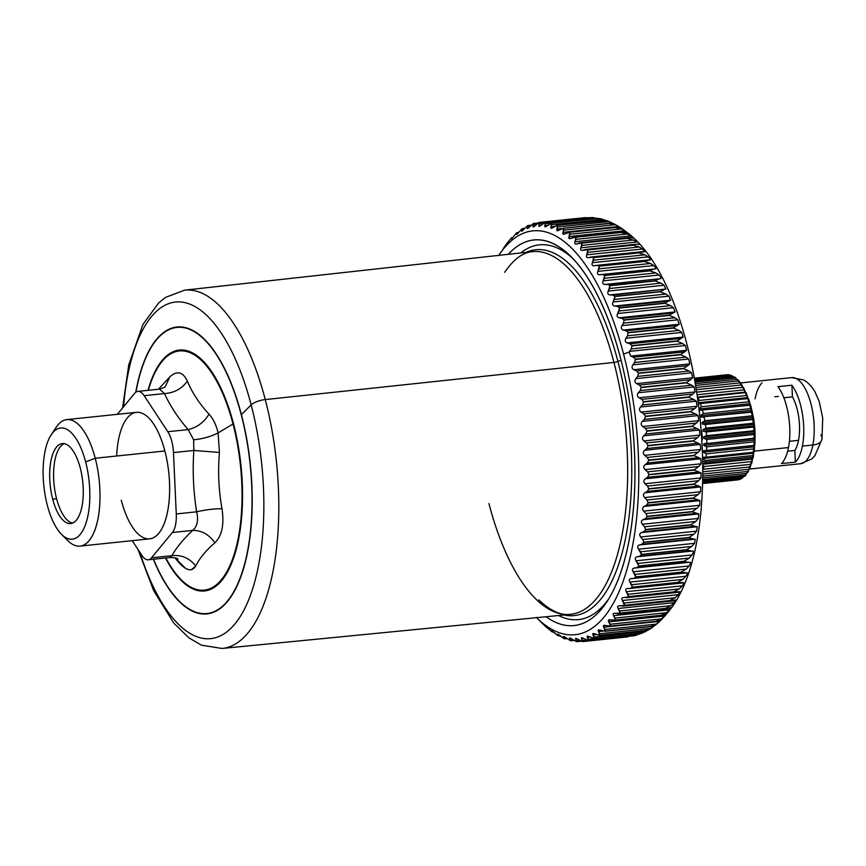 <?xml version="1.0" encoding="UTF-8"?>
<svg xmlns="http://www.w3.org/2000/svg" width="866" height="866" viewBox="0 0 866 866"><rect width="100%" height="100%" fill="white"/><g stroke="black" fill="none" stroke-linecap="round" stroke-linejoin="round"><path stroke-width="1.3" d="M798.528 440.35A33.005 13.423 84 0 1 794.869 450.461L787.649 451.208L794.869 450.461A33.005 13.423 -96 0 0 798.528 440.35L789.391 441.303L798.528 440.35A33.005 13.423 -96 0 0 792.433 396.877A33.005 13.423 84 0 1 798.528 440.35M783.838 397.775L792.433 396.877L791.903 385.218L777.982 386.669A43.289 17.612 84 0 1 788.482 447.56L754.264 451.132L788.482 447.56A43.289 17.612 84 0 1 781.468 463.57L795.399 462.119A43.289 17.612 -96 0 0 802.403 446.109A43.289 17.612 -96 0 0 791.903 385.218A43.289 17.612 84 0 1 802.403 446.109L812.849 445.027L802.403 446.109A43.289 17.612 84 0 1 795.399 462.119L794.869 450.461L795.399 462.119L781.468 463.57A43.289 17.612 -96 0 0 788.482 447.56A43.289 17.612 -96 0 0 777.982 386.669L791.903 385.218L792.433 396.877L783.838 397.775M165.828 557.964A120.266 48.918 -96 0 0 228.44 568.702A120.266 48.918 -96 0 0 233.019 423.961A2.295 0.736 165.4 0 0 233.474 423.615A121.132 49.265 84 0 1 228.732 569.633A121.132 49.265 84 0 1 165.493 557.996A121.132 49.265 -96 0 0 228.732 569.633A121.132 49.265 -96 0 0 233.474 423.615A2.295 0.736 -14.6 0 1 233.019 423.961A120.266 48.918 -96 0 0 148.346 390.295A120.266 48.918 84 0 1 233.019 423.961A120.266 48.918 84 0 1 228.44 568.702A120.266 48.918 84 0 1 165.828 557.964M148.01 390.328A121.132 49.265 84 0 1 233.474 423.615A121.132 49.265 -96 0 0 148.01 390.328M135.94 392.136A143.853 58.509 84 0 1 184.826 327.868A143.853 58.509 84 0 1 241.257 414.825A143.853 58.509 84 0 1 232.564 593.773A143.853 58.509 84 0 1 153.531 559.241A143.853 58.509 -96 0 0 232.564 593.773A143.853 58.509 -96 0 0 241.257 414.825A143.853 58.509 -96 0 0 184.826 327.868A143.853 58.509 -96 0 0 135.94 392.136M191.278 569.774L195.727 566.018C191.992 572.188 186.147 570.781 178.223 561.796L174.997 557.866L185.605 568.432M195.727 566.018C199.7 558.05 206.086 550.321 214.887 542.809C221.988 535.827 224.359 524.471 221.999 508.743C218.643 490.167 217.788 471.407 219.444 452.463L218.102 432.903L233.019 423.961L218.102 432.903C216.143 424.816 213.123 418.57 209.042 414.165C199.429 403.805 192.198 392.774 187.337 381.105C182.888 371.752 177.054 370.345 169.823 376.883L158.435 389.245L169.823 376.883L165.049 387.134L169.823 376.883C177.054 370.345 182.888 371.752 187.337 381.105C181.86 388.758 174.25 392.904 164.497 393.565L159.452 389.137L164.497 393.565C174.25 392.904 181.86 388.758 187.337 381.105C192.198 392.774 199.429 403.805 209.042 414.165C203.943 422.392 196.983 427.533 188.16 429.601C177.985 417.823 170.104 405.818 164.497 393.565L144.146 395.686A22.981 9.353 -96 0 0 137.889 391.389A22.981 9.353 -96 0 0 134.609 393.38L117.321 414.338L134.609 393.38A22.981 9.353 84 0 1 144.146 395.686L164.497 393.565C170.104 405.818 177.985 417.823 188.16 429.601C196.983 427.533 203.943 422.392 209.042 414.165C213.123 418.57 216.143 424.816 218.102 432.903L219.444 452.463L193.832 450.472L193.638 439.809C202.947 438.813 211.098 436.507 218.102 432.903C211.098 436.507 202.947 438.813 193.638 439.809L188.16 429.601L193.638 439.809L193.832 450.472L219.444 452.463C217.788 471.407 218.643 490.167 221.999 508.743C214.432 508.678 205.967 509.695 196.614 511.806C193.399 491.607 192.469 471.158 193.832 450.472L173.481 452.593A22.981 9.353 -96 0 0 167.809 431.723L188.16 429.601L167.809 431.723L144.146 395.686L167.809 431.723A22.981 9.353 84 0 1 173.481 452.593L193.832 450.472C192.469 471.158 193.399 491.607 196.614 511.806C205.967 509.695 214.432 508.678 221.999 508.743C224.359 524.471 221.988 535.827 214.887 542.809C209.042 534.506 201.659 530.36 192.739 530.382C197.329 526.366 198.617 520.174 196.614 511.806L176.263 513.939L173.481 452.593L176.263 513.939L196.614 511.806C198.617 520.174 197.329 526.366 192.739 530.382C201.659 530.36 209.031 534.506 214.887 542.809C206.086 550.321 199.7 558.05 195.727 566.018C189.557 558.115 181.6 554.673 171.869 555.68C176.534 547.485 183.495 539.053 192.739 530.382L172.388 532.503A22.981 9.353 -96 0 0 176.263 513.939A22.981 9.353 84 0 1 172.388 532.503L192.739 530.382C183.495 539.053 176.534 547.485 171.869 555.68C181.6 554.673 189.557 558.115 195.727 566.018M135.735 392.287A144.254 58.672 84 0 1 184.729 327.456A144.254 58.672 84 0 1 241.408 414.662A7.664 2.446 165.4 0 0 241.257 414.825A7.664 2.446 -14.6 0 1 241.408 414.662A144.254 58.672 84 0 1 232.64 594.184A144.254 58.672 84 0 1 153.347 559.263A144.254 58.672 -96 0 0 232.64 594.184A144.254 58.672 -96 0 0 241.408 414.662A144.254 58.672 -96 0 0 184.729 327.456A144.254 58.672 -96 0 0 135.735 392.287M148.227 559.793A22.981 9.353 -96 0 0 151.518 557.801A22.981 9.353 84 0 1 141.97 555.507L132.227 540.665L141.97 555.507A22.981 9.353 -96 0 0 148.227 559.793L169.801 557.552L171.869 555.68L151.518 557.801L172.388 532.503L151.518 557.801L171.869 555.68L169.801 557.552C174.174 557.563 176.891 558.061 177.952 559.046M178.223 561.796L176.989 558.538L178.223 561.796M123.589 406.728A169.238 68.836 84 0 1 178.093 301.898A169.238 68.836 84 0 1 251.162 404.877L241.408 414.662L251.162 404.877A169.238 68.836 84 0 1 236.591 621.82A169.238 68.836 84 0 1 139.827 552.237A169.238 68.836 -96 0 0 236.591 621.82A169.238 68.836 -96 0 0 251.162 404.877A169.238 68.836 -96 0 0 178.093 301.898A169.238 68.836 -96 0 0 123.589 406.728M504.661 272.303C516.114 255.6 525.943 252.233 532.352 251.649A182.347 74.173 84 0 1 613.962 362.432A182.347 74.173 -96 0 0 532.352 251.649L184.642 290.153A180.128 73.264 84 0 1 265.267 399.583A11.496 3.67 165.4 0 0 251.162 404.877A11.496 3.67 -14.6 0 1 265.267 399.583A180.128 73.264 84 0 1 222.01 648.461A180.128 73.264 -96 0 0 265.267 399.583A180.128 73.264 -96 0 0 184.642 290.153L165.514 297.395L158.64 302.948L142.966 324.404L128.731 364.965L122.582 407.951M121.262 500.202A63.597 25.872 -96 0 0 158.229 533.921A63.597 25.872 -96 0 0 164.865 450.98A63.597 25.872 -96 0 0 136.46 412.335A63.597 25.872 -96 0 0 116.65 456.014M613.962 362.432L265.267 399.583L613.962 362.432A182.347 74.173 84 0 1 570.174 614.384A182.347 74.173 -96 0 0 613.962 362.432A5.358 1.71 165.4 0 0 617.923 361.468A5.358 1.71 -14.6 0 1 613.962 362.432M66.844 419.599L136.46 412.335A63.597 25.872 84 0 1 164.865 450.98A63.597 25.872 84 0 1 149.656 538.847L80.04 546.11A63.597 25.872 -96 0 0 95.238 458.244L164.865 450.98L95.238 458.244A63.597 25.872 -96 0 0 66.844 419.599A63.597 25.872 -96 0 0 53.703 431.669M64.69 537.017A63.597 25.872 -96 0 0 80.04 546.11M526.127 252.342A183.917 74.812 84 0 1 617.923 361.468A183.917 74.812 84 0 1 563.961 614.99A183.917 74.812 -96 0 0 617.923 361.468A183.917 74.812 -96 0 0 526.127 252.342M488.944 503.568A182.347 74.173 -96 0 0 570.174 614.384L222.01 648.461L201.497 645.192L188.929 637.885L173.839 623.152L153.65 590.59L137.986 549.445M51.202 434.819L56.073 427.414A63.597 25.872 84 0 1 95.238 458.244A63.597 25.872 84 0 1 95.563 528.065A63.597 25.872 84 0 1 67.894 540.687L61.594 534.441A55.933 22.754 -96 0 0 85.929 523.345A55.933 22.754 -96 0 0 85.647 461.935L95.238 458.244L85.647 461.935A55.933 22.754 -96 0 0 51.202 434.819A55.933 22.754 -96 0 0 47.305 505.224A55.933 22.754 -96 0 0 61.594 534.441M520.758 252.937A188.398 76.63 84 0 1 573.13 258.761A188.398 76.63 -96 0 0 520.758 252.937M621.084 360.245L617.923 361.468L621.084 360.245M608.625 599.012A188.398 76.63 84 0 1 558.581 615.52A188.398 76.63 -96 0 0 608.625 599.012M47.305 505.224A55.933 22.754 84 0 1 53.14 432.275A55.933 22.754 84 0 1 85.647 461.935A55.933 22.754 84 0 1 79.824 534.885A55.933 22.754 84 0 1 47.305 505.224M52.685 499.152A40.226 16.357 -96 0 0 76.067 520.477A40.226 16.357 -96 0 0 80.267 468.008A40.226 16.357 -96 0 0 56.885 446.683A40.226 16.357 -96 0 0 52.685 499.152L56.593 498.74A40.226 16.357 -96 0 0 72.571 523.096A40.226 16.357 84 0 1 56.593 498.74L52.685 499.152A40.226 16.357 84 0 1 62.309 443.576A40.226 16.357 84 0 1 80.267 468.008A40.226 16.357 84 0 1 70.655 523.594A40.226 16.357 84 0 1 52.685 499.152M508.288 254.323A193.854 78.849 84 0 1 570.878 256.444A193.854 78.849 84 0 1 620.424 357.712A193.854 78.849 84 0 1 606.893 601.74A193.854 78.849 84 0 1 546.089 616.744A193.854 78.849 -96 0 0 623.812 562.694A193.854 78.849 -96 0 0 620.424 357.712A193.854 78.849 -96 0 0 508.288 254.323M64.29 443.652A40.226 16.357 -96 0 0 56.593 498.74A40.226 16.357 84 0 1 64.29 443.652M623.585 354.151A203.045 82.584 84 0 1 624.678 576.821A203.045 82.584 84 0 1 536.552 617.675A203.045 82.584 -96 0 0 624.678 576.821A203.045 82.584 -96 0 0 623.585 354.151A203.045 82.584 -96 0 0 498.773 255.373A203.045 82.584 84 0 1 623.585 354.151L629.192 351.997L623.585 354.151M501.349 251.443L498.545 255.719M592.647 217.593L545.255 222.335L539.193 226.427L538.923 225.312L541.326 225.063L538.923 225.312L539.583 223.525L543.696 223.092L539.583 223.525L539.377 222.4L584.626 217.68L539.377 222.4A210.709 85.702 -96 0 0 539.247 222.421L584.507 217.702A210.709 85.702 84 0 1 584.626 217.68L539.247 222.421L535.047 225.799C533.337 227.282 532.677 227.368 533.066 226.069L534.961 225.874L533.066 226.069L533.694 224.402L536.909 224.067L533.694 224.402L533.478 223.482A210.709 85.702 -96 0 0 533.348 223.515L529.267 227.206C527.611 228.797 526.972 229.014 527.34 227.834L528.769 227.682L527.34 227.834L527.935 226.307L530.414 226.048L527.935 226.307L527.708 225.582A210.709 85.702 -96 0 0 527.589 225.636L523.627 229.609C522.036 231.309 521.408 231.644 521.754 230.594L522.793 230.486L521.754 230.594L522.328 229.209L524.179 229.014L522.111 228.678A210.709 85.702 -96 0 0 521.992 228.754L517.034 234.264L516.352 234.34L516.905 233.095L518.214 232.954L516.688 232.77A210.709 85.702 -96 0 0 516.58 232.867L511.557 239.005L511.687 237.955L512.51 237.869L511.492 237.836A210.709 85.702 -96 0 0 511.384 237.955L506.534 243.844A210.709 85.702 -96 0 0 506.437 243.985L503.049 248.932L506.437 243.985A210.709 85.702 84 0 1 506.534 243.844L511.384 237.955A210.709 85.702 84 0 1 511.492 237.836L511.156 239.048L512.899 237.381L516.58 232.867A210.709 85.702 84 0 1 516.688 232.77L516.352 234.34L518.171 233.008L521.992 228.754A210.709 85.702 84 0 1 522.111 228.678L521.754 230.594C521.408 231.644 522.036 231.309 523.627 229.609L527.589 225.636A210.709 85.702 84 0 1 527.708 225.582L527.34 227.834C526.972 229.014 527.611 228.797 529.267 227.206L533.348 223.515A210.709 85.702 84 0 1 533.478 223.482L533.066 226.069C532.677 227.368 533.337 227.282 535.047 225.799L539.247 222.421A210.709 85.702 84 0 1 539.377 222.4L538.923 225.312C538.511 226.73 539.182 226.762 540.936 225.398L545.255 222.335A210.709 85.702 84 0 1 545.374 222.346L544.876 225.561C544.433 227.098 545.115 227.238 546.911 225.994L551.328 223.276A210.709 85.702 84 0 1 551.458 223.309L550.895 226.816C550.419 228.451 551.101 228.721 552.941 227.606L557.455 225.236A210.709 85.702 84 0 1 557.585 225.29L556.946 229.079C556.437 230.811 557.119 231.19 558.992 230.215L563.593 228.202A210.709 85.702 84 0 1 563.723 228.278L563.008 232.326C562.456 234.145 563.138 234.643 565.043 233.809L569.731 232.164A210.709 85.702 84 0 1 569.86 232.25L569.038 236.537C568.453 238.453 569.124 239.059 571.062 238.367L575.814 237.089A210.709 85.702 84 0 1 575.944 237.208L575.024 241.722C574.385 243.703 575.056 244.418 577.027 243.866L581.822 242.978A210.709 85.702 84 0 1 581.952 243.108L580.934 247.817C580.242 249.873 580.902 250.696 582.894 250.285L587.743 249.776A210.709 85.702 84 0 1 587.862 249.928L586.726 254.821C585.99 256.931 586.628 257.851 588.642 257.592L591.435 256.975L593.524 257.473A210.709 85.702 84 0 1 593.643 257.635L592.387 262.69C591.597 264.834 592.214 265.862 594.238 265.754L597.064 265.321L599.142 266.014A210.709 85.702 84 0 1 599.261 266.198L597.876 271.383C597.031 273.569 597.627 274.684 599.662 274.728L602.509 274.49L604.576 275.356A210.709 85.702 84 0 1 604.695 275.561L603.18 280.855C602.271 283.074 602.844 284.275 604.879 284.459L607.748 284.427L609.805 285.477A210.709 85.702 84 0 1 609.913 285.693L608.257 291.073C607.293 293.303 607.835 294.581 609.88 294.916L612.76 295.079L614.795 296.302A210.709 85.702 84 0 1 614.892 296.529L613.096 301.974C612.078 304.204 612.587 305.568 614.622 306.044L617.501 306.391L619.515 307.787A210.709 85.702 84 0 1 619.612 308.036L617.664 313.514C616.581 315.744 617.057 317.162 619.093 317.79L621.972 318.331L623.953 319.879A210.709 85.702 84 0 1 624.04 320.139L623.488 323.126L621.95 325.627C620.803 327.835 621.247 329.329 623.271 330.087L626.14 330.812L628.088 332.522A210.709 85.702 84 0 1 628.164 332.793L627.536 335.802L625.923 338.26C624.722 340.446 625.122 341.994 627.125 342.882L629.983 343.791L631.888 345.642A210.709 85.702 84 0 1 631.963 345.924L631.249 348.944L629.192 351.997L630.654 356.121L633.49 357.203L635.341 359.184A210.709 85.702 84 0 1 635.417 359.477L634.616 362.497L632.873 364.846C631.541 366.946 631.855 368.58 633.815 369.728L636.64 370.984L638.437 373.094A210.709 85.702 84 0 1 638.502 373.387L637.625 376.385L635.806 378.659C634.41 380.715 634.691 382.371 636.618 383.627L639.411 385.056L641.165 387.275A210.709 85.702 84 0 1 641.208 387.578L640.245 390.555L638.361 392.731C636.911 394.723 637.138 396.401 639.043 397.775L641.793 399.356L643.492 401.683A210.709 85.702 84 0 1 643.535 401.986L642.475 404.92L640.526 406.998C639.021 408.914 639.205 410.614 641.067 412.097L643.784 413.818L645.408 416.232A210.709 85.702 84 0 1 645.451 416.535L644.315 419.415L642.301 421.396C640.732 423.225 640.862 424.935 642.691 426.505L645.365 428.367L646.924 430.867A210.709 85.702 84 0 1 646.956 431.171L645.733 433.974L643.654 435.847C642.042 437.59 642.117 439.289 643.903 440.946L646.534 442.937L648.017 445.503A210.709 85.702 84 0 1 648.039 445.806L646.729 448.523L644.607 450.266C642.929 451.911 642.962 453.611 644.705 455.343L647.27 457.454L648.688 460.062A210.709 85.702 84 0 1 648.699 460.376L647.313 462.996L645.127 464.609C643.406 466.146 643.384 467.824 645.083 469.632L647.584 471.851L648.937 474.503A210.709 85.702 84 0 1 648.937 474.795L647.465 477.318L645.235 478.79C643.46 480.219 643.395 481.864 645.029 483.737L647.476 486.053L648.753 488.727A210.709 85.702 84 0 1 648.742 489.019L647.194 491.423L644.91 492.754C643.092 494.064 642.973 495.666 644.564 497.582L646.945 499.985L648.136 502.67A210.709 85.702 84 0 1 648.114 502.962L646.491 505.224L644.163 506.415C642.301 507.595 642.139 509.165 643.676 511.124L645.982 513.592L647.097 516.277A210.709 85.702 84 0 1 647.075 516.558L645.376 518.68L643.005 519.708C641.1 520.769 640.894 522.285 642.366 524.276L644.607 526.799L645.635 529.472A210.709 85.702 84 0 1 645.603 529.743L643.839 531.713L641.435 532.59C639.498 533.51 639.238 534.971 640.656 536.974L642.821 539.55L643.763 542.192A210.709 85.702 84 0 1 643.719 542.452L641.901 544.259L639.454 544.974C637.484 545.753 637.181 547.15 638.534 549.174L641.49 554.381A210.709 85.702 84 0 1 641.435 554.63L639.552 556.264L637.084 556.806C635.081 557.455 634.735 558.776 636.034 560.789L638.827 565.963A210.709 85.702 84 0 1 638.762 566.202L636.824 567.663L634.334 568.042C632.31 568.54 631.909 569.785 633.143 571.787L635.785 576.897A210.709 85.702 84 0 1 635.709 577.124L633.717 578.401L631.206 578.607C629.16 578.964 628.727 580.123 629.896 582.104L632.364 587.126A210.709 85.702 84 0 1 632.288 587.332L630.242 588.425L627.731 588.469C625.663 588.663 625.187 589.746 626.291 591.695L628.608 596.598A210.709 85.702 84 0 1 628.532 596.782L623.91 597.562C621.831 597.616 621.312 598.601 622.362 600.506L624.516 605.269A210.709 85.702 84 0 1 624.429 605.442L619.775 605.854C617.685 605.756 617.133 606.644 618.118 608.495L620.121 613.096A210.709 85.702 84 0 1 620.024 613.247L615.336 613.29C613.247 613.052 612.663 613.842 613.583 615.629L615.434 620.034A210.709 85.702 84 0 1 615.336 620.175L610.627 619.85C608.538 619.471 607.921 620.143 608.787 621.875L610.487 626.064A210.709 85.702 84 0 1 610.378 626.183L605.659 625.501C603.57 624.981 602.931 625.544 603.732 627.19L605.291 631.152A210.709 85.702 84 0 1 605.182 631.249L600.463 630.21C598.384 629.55 597.713 630.004 598.471 631.552L599.878 635.265A210.709 85.702 84 0 1 599.759 635.341L595.061 633.955C592.993 633.154 592.312 633.49 593.004 634.951L594.282 638.383A210.709 85.702 84 0 1 594.163 638.437L589.475 636.716C587.429 635.785 586.726 636.001 587.365 637.354L588.523 640.504A210.709 85.702 84 0 1 588.393 640.537L583.749 638.48C581.714 637.43 580.999 637.528 581.595 638.772L582.623 641.598A210.709 85.702 84 0 1 582.493 641.619L577.893 639.238C575.89 638.069 575.154 638.047 575.695 639.173L576.615 641.684A210.709 85.702 84 0 1 576.496 641.674L571.939 638.989C569.969 637.701 569.233 637.56 569.731 638.567L570.542 640.743A210.709 85.702 84 0 1 570.413 640.71L565.92 637.733C563.982 636.348 563.236 636.088 563.701 636.954L564.415 638.783A210.709 85.702 84 0 1 564.286 638.729L557.639 634.356L558.278 635.817A210.709 85.702 84 0 1 558.148 635.741L551.588 630.762L552.14 631.855A210.709 85.702 84 0 1 552.01 631.769L546.056 626.93A210.709 85.702 84 0 1 545.926 626.811L539.605 620.695L545.926 626.811A210.709 85.702 -96 0 0 546.056 626.93L545.439 626.01M521.765 231.222L521.754 230.594M527.935 226.307L527.708 225.582M527.426 228.613L527.34 227.834M533.64 223.471L538.143 222.995L533.564 223.46M533.694 224.402L533.478 223.482M533.24 227.011L533.066 226.069M584.626 217.68L589.053 217.756L584.626 217.68A210.709 85.702 -96 0 0 584.507 217.702L584.626 217.68M545.255 222.335L590.504 217.615A210.709 85.702 84 0 1 590.634 217.626L545.374 222.346A210.709 85.702 -96 0 0 545.255 222.335L590.883 217.572M551.328 223.276L596.587 218.557A210.709 85.702 84 0 1 596.706 218.589L551.458 223.309A210.709 85.702 -96 0 0 551.328 223.276L597.334 218.438L600.506 218.795L596.587 218.557L551.328 223.276L545.255 226.86L544.876 225.561L547.897 225.247L544.876 225.561L545.374 222.346L590.634 217.626L597.02 218.286L545.569 223.655L597.486 218.427L590.634 217.626A210.709 85.702 -96 0 0 590.504 217.615L593.654 217.658M627.146 232.564L624.83 230.724L627.071 232.521L623.271 231.807L573.757 237.176L569.99 238.68L569.038 236.537L624.83 230.724L621.377 228.884L624.83 230.724L569.038 236.537L569.925 234.242L621.377 228.884L615.109 227.531L621.377 228.884L569.925 234.242L569.86 232.25L615.109 227.531A210.709 85.702 -96 0 0 614.979 227.444A210.709 85.702 84 0 1 615.109 227.531L569.86 232.25A210.709 85.702 -96 0 0 569.731 232.164L618.811 227.109L621.052 227.964L616.819 227.011L569.731 232.164L563.788 234.231L563.008 232.326L618.789 226.502L615.282 224.738L618.789 226.502L563.008 232.326L563.842 230.107L615.282 224.738L608.982 223.558L615.282 224.738L563.842 230.107L563.723 228.278L608.982 223.558A210.709 85.702 -96 0 0 608.852 223.482A210.709 85.702 84 0 1 608.982 223.558L563.723 228.278A210.709 85.702 -96 0 0 563.593 228.202L608.852 223.482L612.717 223.341L614.99 224.37L610.335 223.179L563.593 228.202L557.585 230.767L556.946 229.079L561.753 228.57L556.946 229.079L557.726 226.946L609.177 221.588L602.833 220.57L609.177 221.588L557.726 226.946L557.585 225.29L602.833 220.57A210.709 85.702 -96 0 0 602.704 220.516A210.709 85.702 84 0 1 602.833 220.57L557.585 225.29A210.709 85.702 -96 0 0 557.455 225.236L606.601 220.57L557.455 225.236L551.393 228.31L550.895 226.816L554.695 226.416L550.895 226.816L551.458 223.309L596.706 218.589L603.082 219.434L551.631 224.792L603.082 219.434L605.334 220.31L600.993 218.871A15.328 13.856 103.6 0 0 596.706 218.589A210.709 85.702 -96 0 0 596.587 218.557M557.455 225.236L603.829 220.31M609.177 221.588L612.987 223.406L609.177 221.588M563.593 228.202L610.335 223.179M614.265 223.915L620.359 227.585M569.731 232.164L616.819 227.011M575.814 237.089L621.063 232.369A210.709 85.702 84 0 1 621.193 232.489L575.944 237.208A210.709 85.702 -96 0 0 575.814 237.089L623.271 231.807M575.977 239.352L575.944 237.208L621.193 232.489L627.417 233.982L575.977 239.352L627.417 233.982L630.816 235.898L575.024 241.722L575.977 239.352M577.027 243.866C575.056 244.418 574.385 243.703 575.024 241.722L630.816 235.898L633.024 238.031L629.636 237.533L579.755 242.859L576.139 244.082M633.089 238.053L627.417 233.982L621.193 232.489A210.709 85.702 -96 0 0 621.063 232.369L624.884 231.839L627.071 232.521M629.636 237.533L579.755 242.859M581.952 243.108A210.709 85.702 -96 0 0 581.822 242.978L627.081 238.258A210.709 85.702 84 0 1 627.201 238.388L581.952 243.108L627.201 238.388L633.382 240.023L581.93 245.392L581.952 243.108M581.93 245.392L633.382 240.023L636.716 242.004L580.934 247.817L581.93 245.392M639.108 244.493L636.791 244.136L585.665 249.473L582.223 250.426M582.894 250.285C580.902 250.696 580.242 249.873 580.934 247.817L636.716 242.004L633.382 240.023L627.201 238.388A210.709 85.702 -96 0 0 627.081 238.258L630.881 237.533L633.024 238.031M644.791 251.768L588.642 257.592C586.628 257.851 585.99 256.931 586.726 254.821L642.507 249.007L639.238 246.972L642.507 249.007L586.726 254.821L587.798 252.342L639.238 246.972L633.111 245.208L639.238 246.972L587.798 252.342L587.862 249.928L633.111 245.208A210.709 85.702 -96 0 0 632.992 245.056A210.709 85.702 84 0 1 633.111 245.208L587.862 249.928A210.709 85.702 -96 0 0 587.743 249.776L636.791 244.136L585.665 249.473M650.312 259.908L650.236 259.908C650.799 259.724 650.106 258.707 648.169 256.866C650.106 258.707 650.799 259.724 650.236 259.908L644.401 261.294L599.142 266.014L597.064 265.321L594.238 265.754C592.214 265.862 591.597 264.834 592.387 262.69L648.169 256.866L644.964 254.81L648.169 256.866L592.387 262.69L593.513 260.168L644.964 254.81L638.892 252.915L644.964 254.81L593.513 260.168L593.643 257.635L638.892 252.915A210.709 85.702 -96 0 0 638.772 252.753A210.709 85.702 84 0 1 638.892 252.915L593.643 257.635A210.709 85.702 -96 0 0 593.524 257.473L638.772 252.753L642.561 251.638L591.435 256.975M597.432 265.288L647.746 260.038M633.717 578.401L685.158 573.032L680.968 572.394L686.987 572.794C687.691 572.859 687.323 574.017 685.894 576.269L629.896 582.104C628.727 580.123 629.16 578.964 631.206 578.607L633.717 578.401L635.709 577.124L680.968 572.394A210.709 85.702 -96 0 0 681.033 572.177A210.709 85.702 84 0 1 680.968 572.394L635.709 577.124A210.709 85.702 -96 0 0 635.785 576.897L681.033 572.177L686.208 569.081L681.033 572.177L635.785 576.897L635.07 574.418L686.208 569.081L689.141 565.953L686.208 569.081L635.07 574.418L633.143 571.787L689.141 565.953C690.516 563.679 690.83 562.435 690.115 562.218C690.83 562.435 690.516 563.679 689.141 565.953L633.143 571.787C631.909 569.785 632.31 568.54 634.334 568.042L690.115 562.218L634.334 568.042L688.264 562.294L684.021 561.482L688.264 562.294L636.824 567.663L638.762 566.202L684.021 561.482A210.709 85.702 -96 0 0 684.075 561.244A210.709 85.702 84 0 1 684.021 561.482L638.762 566.202A210.709 85.702 -96 0 0 638.827 565.963L684.075 561.244L689.174 558.083L684.075 561.244L638.827 565.963L638.036 563.409L689.174 558.083L692.031 554.954L689.174 558.083L638.036 563.409L636.034 560.789L692.031 554.954C693.33 552.67 693.612 551.35 692.865 550.993C693.612 551.35 693.33 552.67 692.031 554.954L636.034 560.789C634.735 558.776 635.081 557.455 637.084 556.806L692.865 550.993L637.084 556.806L691.003 550.895L686.695 549.91L691.003 550.895L639.552 556.264L641.435 554.63L686.695 549.91A210.709 85.702 -96 0 0 686.749 549.661A210.709 85.702 84 0 1 686.695 549.91L641.435 554.63A210.709 85.702 -96 0 0 641.49 554.381L686.749 549.661L691.75 546.435L686.749 549.661L641.49 554.381L640.623 551.772L691.75 546.435L694.543 543.328L691.75 546.435L640.623 551.772L638.534 549.174L694.543 543.328L695.236 539.15L694.543 543.328L638.534 549.174C637.181 547.15 637.484 545.753 639.454 544.974L695.236 539.15L639.454 544.974L693.341 538.901L688.979 537.732L693.341 538.901L641.901 544.259L643.719 542.452L688.979 537.732A210.709 85.702 -96 0 0 689.022 537.472A210.709 85.702 84 0 1 688.979 537.732L643.719 542.452A210.709 85.702 -96 0 0 643.763 542.192L689.022 537.472L693.947 534.214L689.022 537.472L643.763 542.192L642.821 539.55L693.947 534.214L696.654 531.139L693.947 534.214L642.821 539.55L640.656 536.974L696.654 531.139L697.217 526.766L696.654 531.139L640.656 536.974C639.238 534.971 639.498 533.51 641.435 532.59L697.217 526.766L695.29 526.355L697.217 526.766L641.435 532.59L643.839 531.713L695.29 526.355L690.852 525.023L695.29 526.355L643.839 531.713L645.603 529.743L690.852 525.023A210.709 85.702 -96 0 0 690.895 524.753A210.709 85.702 84 0 1 690.852 525.023L645.603 529.743A210.709 85.702 -96 0 0 645.635 529.472L690.895 524.753L695.734 521.473L690.895 524.753L645.635 529.472L644.607 526.799L695.734 521.473L698.364 518.431L695.734 521.473L644.607 526.799L642.366 524.276L698.364 518.431L698.786 513.895L698.364 518.431L642.366 524.276C640.894 522.285 641.1 520.769 643.005 519.708L698.786 513.895L696.827 513.322L698.786 513.895L643.005 519.708L645.376 518.68L696.827 513.322L692.324 511.838L696.827 513.322L645.376 518.68L647.075 516.558L692.324 511.838A210.709 85.702 -96 0 0 692.345 511.557A210.709 85.702 84 0 1 692.324 511.838L647.075 516.558A210.709 85.702 -96 0 0 647.097 516.277L692.345 511.557L697.119 508.255L692.345 511.557L647.097 516.277L645.982 513.592L697.119 508.255L699.674 505.279L697.119 508.255L645.982 513.592L643.676 511.124L699.674 505.279L699.955 500.591L699.674 505.279L643.676 511.124C642.139 509.165 642.301 507.595 644.163 506.415L699.955 500.591L697.942 499.866L699.955 500.591L644.163 506.415L646.491 505.224L697.942 499.866L693.374 498.242L697.942 499.866L646.491 505.224L648.114 502.962L693.374 498.242A210.709 85.702 -96 0 0 693.385 497.95A210.709 85.702 84 0 1 693.374 498.242L648.114 502.962A210.709 85.702 -96 0 0 648.136 502.67L693.385 497.95L698.072 494.648L693.385 497.95L648.136 502.67L646.945 499.985L698.072 494.648L700.562 491.747L698.072 494.648L646.945 499.985L644.564 497.582L700.562 491.747L700.691 486.93L700.562 491.747L644.564 497.582C642.973 495.666 643.092 494.064 644.91 492.754L700.691 486.93L698.645 486.053L700.691 486.93L644.91 492.754L647.194 491.423L698.645 486.053L693.991 484.3L698.645 486.053L647.194 491.423L648.742 489.019L693.991 484.3A210.709 85.702 -96 0 0 694.002 484.007A210.709 85.702 84 0 1 693.991 484.3L648.742 489.019A210.709 85.702 -96 0 0 648.753 488.727L694.002 484.007L698.602 480.717L694.002 484.007L648.753 488.727L647.476 486.053L698.602 480.717L701.038 477.891L698.602 480.717L647.476 486.053L645.029 483.737L701.038 477.891L701.016 472.977L701.038 477.891L645.029 483.737C643.395 481.864 643.46 480.219 645.235 478.79L701.016 472.977L698.916 471.948L701.016 472.977L645.235 478.79L647.465 477.318L698.916 471.948L694.186 470.076L698.916 471.948L647.465 477.318L648.937 474.795L694.186 470.076A210.709 85.702 -96 0 0 694.186 469.783A210.709 85.702 84 0 1 694.186 470.076L648.937 474.795A210.709 85.702 -96 0 0 648.937 474.503L694.186 469.783L698.721 466.514L694.186 469.783L648.937 474.503L647.584 471.851L698.721 466.514L701.081 463.786L698.721 466.514L647.584 471.851L645.083 469.632L701.081 463.786L700.908 458.796L701.081 463.786L645.083 469.632C643.384 467.824 643.406 466.146 645.127 464.609L700.908 458.796L698.765 457.627L700.908 458.796L645.127 464.609L647.313 462.996L698.765 457.627L693.958 455.657L698.765 457.627L647.313 462.996L648.699 460.376L693.958 455.657A210.709 85.702 -96 0 0 693.947 455.343A210.709 85.702 84 0 1 693.958 455.657L648.699 460.376A210.709 85.702 -96 0 0 648.688 460.062L693.947 455.343L698.397 452.128L693.947 455.343L648.688 460.062L647.27 457.454L698.397 452.128L700.702 449.497L698.397 452.128L647.27 457.454L644.705 455.343L700.702 449.497L700.388 444.453L700.702 449.497L644.705 455.343C642.962 453.611 642.929 451.911 644.607 450.266L700.388 444.453L698.18 443.165L700.388 444.453L644.607 450.266L646.729 448.523L698.18 443.165L693.298 441.086L698.18 443.165L646.729 448.523L648.039 445.806L693.298 441.086A210.709 85.702 -96 0 0 693.276 440.772A210.709 85.702 84 0 1 693.298 441.086L648.039 445.806A210.709 85.702 -96 0 0 648.017 445.503L693.276 440.772L697.66 437.611L693.276 440.772L648.017 445.503L646.534 442.937L697.66 437.611L699.912 435.1L697.66 437.611L646.534 442.937L643.903 440.946L699.912 435.1L699.447 430.023L699.912 435.1L643.903 440.946C642.117 439.289 642.042 437.59 643.654 435.847L699.447 430.023L697.173 428.605L699.447 430.023L643.654 435.847L645.733 433.974L697.173 428.605L692.205 426.451L697.173 428.605L645.733 433.974L646.956 431.171L692.205 426.451A210.709 85.702 -96 0 0 692.183 426.148A210.709 85.702 84 0 1 692.205 426.451L646.956 431.171A210.709 85.702 -96 0 0 646.924 430.867L692.183 426.148L696.491 423.041L692.183 426.148L646.924 430.867L645.365 428.367L696.491 423.041L698.7 420.66L696.491 423.041L645.365 428.367L642.691 426.505L698.7 420.66L698.083 415.583L698.7 420.66L642.691 426.505C640.862 424.935 640.732 423.225 642.301 421.396L698.083 415.583L695.755 414.045L698.083 415.583L642.301 421.396L644.315 419.415L695.755 414.045L690.7 411.815L695.755 414.045L644.315 419.415L645.451 416.535L690.7 411.815A210.709 85.702 -96 0 0 690.667 411.512A210.709 85.702 84 0 1 690.7 411.815L645.451 416.535A210.709 85.702 -96 0 0 645.408 416.232L690.667 411.512L694.911 408.481L690.667 411.512L645.408 416.232L643.784 413.818L694.911 408.481L697.076 406.251L694.911 408.481L643.784 413.818L641.067 412.097L697.076 406.251L696.318 401.185L697.076 406.251L641.067 412.097C639.205 410.614 639.021 408.914 640.526 406.998L696.318 401.185L693.926 399.551L696.318 401.185L640.526 406.998L642.475 404.92L693.926 399.551L688.784 397.267L693.926 399.551L642.475 404.92L643.535 401.986L688.784 397.267A210.709 85.702 -96 0 0 688.741 396.964A210.709 85.702 84 0 1 688.784 397.267L643.535 401.986A210.709 85.702 -96 0 0 643.492 401.683L688.741 396.964L692.919 394.03L688.741 396.964L643.492 401.683L641.793 399.356L692.919 394.03L695.041 391.941L692.919 394.03L641.793 399.356L639.043 397.775L695.041 391.941L694.142 386.918L695.041 391.941L639.043 397.775C637.138 396.401 636.911 394.723 638.361 392.731L694.142 386.918L691.696 385.186L694.142 386.918L638.361 392.731L640.245 390.555L691.696 385.186L686.467 382.859L691.696 385.186L640.245 390.555L641.208 387.578L686.467 382.859A210.709 85.702 -96 0 0 686.413 382.555A210.709 85.702 84 0 1 686.467 382.859L641.208 387.578A210.709 85.702 -96 0 0 641.165 387.275L686.413 382.555L690.538 379.719L686.413 382.555L641.165 387.275L639.411 385.056L690.538 379.719L692.627 377.793L690.538 379.719L639.411 385.056L636.618 383.627L692.627 377.793L691.588 372.835L692.627 377.793L636.618 383.627C634.691 382.371 634.41 380.715 635.806 378.659L691.588 372.835L689.065 371.027L691.588 372.835L635.806 378.659L637.625 376.385L689.065 371.027L683.761 368.667L689.065 371.027L637.625 376.385L638.502 373.387L683.761 368.667A210.709 85.702 -96 0 0 683.696 368.364A210.709 85.702 84 0 1 683.761 368.667L638.502 373.387A210.709 85.702 -96 0 0 638.437 373.094L683.696 368.364L687.766 365.647L683.696 368.364L638.437 373.094L636.64 370.984L687.766 365.647L689.823 363.882L687.766 365.647L636.64 370.984L633.815 369.728L689.823 363.882L688.654 359.022L689.823 363.882L633.815 369.728C631.855 368.58 631.541 366.946 632.873 364.846L688.654 359.022L686.067 357.138L688.654 359.022L632.873 364.846L634.616 362.497L686.067 357.138L680.665 354.757L686.067 357.138L634.616 362.497L635.417 359.477L680.665 354.757A210.709 85.702 -96 0 0 680.6 354.465A210.709 85.702 84 0 1 680.665 354.757L635.417 359.477A210.709 85.702 -96 0 0 635.341 359.184L680.6 354.465L684.616 351.877L680.6 354.465L635.341 359.184L633.49 357.203L684.616 351.877L686.651 350.275L684.616 351.877L633.49 357.203L630.654 356.121L686.651 350.275L685.352 345.534L686.651 350.275L630.654 356.121L629.192 351.997L629.571 351.358L685.352 345.534L682.7 343.585L685.352 345.534L629.571 351.358L631.249 348.944L682.7 343.585L677.212 341.204L682.7 343.585L631.249 348.944L631.963 345.924L677.212 341.204A210.709 85.702 -96 0 0 677.136 340.923A210.709 85.702 84 0 1 677.212 341.204L631.963 345.924A210.709 85.702 -96 0 0 631.888 345.642L677.136 340.923L681.109 338.465L677.136 340.923L631.888 345.642L629.983 343.791L681.109 338.465L683.133 337.047L681.109 338.465L629.983 343.791L627.125 342.882L683.133 337.047L681.704 332.447L683.133 337.047L627.125 342.882C625.122 341.994 624.722 340.446 625.923 338.26L681.704 332.447L678.987 330.433L681.704 332.447L625.923 338.26L627.536 335.802L678.987 330.433L673.423 328.073L678.987 330.433L627.536 335.802L628.164 332.793L673.423 328.073A210.709 85.702 -96 0 0 673.337 327.803A210.709 85.702 84 0 1 673.423 328.073L628.164 332.793A210.709 85.702 -96 0 0 628.088 332.522L673.337 327.803L677.266 325.486L673.337 327.803L628.088 332.522L626.14 330.812L677.266 325.486L679.269 324.252L677.266 325.486L626.14 330.812L623.271 330.087L679.269 324.252L677.732 319.803L679.269 324.252L623.271 330.087C621.247 329.329 620.803 327.835 621.95 325.627L677.732 319.803L674.939 317.757L677.732 319.803L621.95 325.627L623.488 323.126L674.939 317.757L669.299 315.419L674.939 317.757L623.488 323.126L624.04 320.139L669.299 315.419A210.709 85.702 -96 0 0 669.202 315.159A210.709 85.702 84 0 1 669.299 315.419L624.04 320.139A210.709 85.702 -96 0 0 623.953 319.879L669.202 315.159L673.098 312.994L669.202 315.159L623.953 319.879L621.972 318.331L673.098 312.994L675.101 311.944L673.098 312.994L621.972 318.331L619.093 317.79L675.101 311.944L673.456 307.69L675.101 311.944L619.093 317.79C617.057 317.162 616.581 315.744 617.664 313.514L673.456 307.69L670.587 305.611L673.456 307.69L617.664 313.514L619.136 310.981L670.587 305.611L664.861 303.317L670.587 305.611L619.136 310.981L619.612 308.036L664.861 303.317A210.709 85.702 -96 0 0 664.763 303.068A210.709 85.702 84 0 1 664.861 303.317L619.612 308.036A210.709 85.702 -96 0 0 619.515 307.787L664.763 303.068L668.628 301.065L664.763 303.068L619.515 307.787L617.501 306.391L668.628 301.065L670.63 300.21L668.628 301.065L617.501 306.391L614.622 306.044L670.63 300.21L668.877 296.15L670.63 300.21L614.622 306.044C612.587 305.568 612.078 304.204 613.096 301.974L668.877 296.15L665.943 294.05L668.877 296.15L613.096 301.974L614.492 299.42L665.943 294.05L660.141 291.81L665.943 294.05L614.492 299.42L614.892 296.529L660.141 291.81A210.709 85.702 -96 0 0 660.044 291.582A210.709 85.702 84 0 1 660.141 291.81L614.892 296.529A210.709 85.702 -96 0 0 614.795 296.302L660.044 291.582L663.886 289.742L660.044 291.582L614.795 296.302L612.76 295.079L665.878 289.082L609.88 294.916C607.835 294.581 607.293 293.303 608.257 291.073L664.038 285.25L661.039 283.139L664.038 285.25L608.257 291.073L609.588 288.508L661.039 283.139L655.161 280.974L661.039 283.139L609.588 288.508L609.913 285.693L655.161 280.974A210.709 85.702 -96 0 0 655.053 280.757A210.709 85.702 84 0 1 655.161 280.974L609.913 285.693A210.709 85.702 -96 0 0 609.805 285.477L655.053 280.757L658.874 279.09L655.053 280.757L609.805 285.477L607.748 284.427L660.888 278.625L604.879 284.459C602.844 284.275 602.271 283.074 603.18 280.855L658.961 275.042L655.887 272.931L658.961 275.042L603.18 280.855L604.436 278.3L655.887 272.931L649.944 270.841L655.887 272.931L604.436 278.3L604.695 275.561L649.944 270.841A210.709 85.702 -96 0 0 649.836 270.636A210.709 85.702 84 0 1 649.944 270.841L604.695 275.561A210.709 85.702 -96 0 0 604.576 275.356L649.836 270.636L653.635 269.153L649.836 270.636L604.576 275.356L602.509 274.49L655.659 268.882L599.662 274.728L655.659 268.882C656.212 268.547 655.551 267.442 653.657 265.559C655.551 267.442 656.212 268.547 655.659 268.882L599.662 274.728C597.627 274.684 597.031 273.569 597.876 271.383L653.657 265.559L650.518 263.47L653.657 265.559L597.876 271.383L599.066 268.839L650.518 263.47L644.51 261.478L650.518 263.47L599.066 268.839L599.261 266.198L644.51 261.478A210.709 85.702 -96 0 0 644.401 261.294A210.709 85.702 84 0 1 644.51 261.478L599.261 266.198A210.709 85.702 -96 0 0 599.142 266.014L644.401 261.294L648.19 259.995L597.064 265.321M684.963 573.054L633.89 578.38M630.242 588.425L681.282 583.11L677.548 582.612L683.512 582.645C684.194 582.569 683.783 583.641 682.3 585.86L626.291 591.695C625.187 589.746 625.663 588.663 627.731 588.469L630.242 588.425L632.288 587.332L677.548 582.612A210.709 85.702 -96 0 0 677.623 582.407A210.709 85.702 84 0 1 677.548 582.612L632.288 587.332A210.709 85.702 -96 0 0 632.364 587.126L677.623 582.407L682.873 579.386L677.623 582.407L632.364 587.126L631.747 584.723L682.873 579.386L685.894 576.269L682.873 579.386L631.747 584.723L629.896 582.104L685.894 576.269C687.323 574.017 687.691 572.859 686.987 572.794L685.158 573.032M680.828 583.143L630.946 588.35M626.443 597.681L677.147 592.441L673.78 592.063L679.691 591.738L678.37 594.671L622.362 600.506C621.312 598.601 621.831 597.616 623.91 597.562L673.78 592.063A210.709 85.702 -96 0 0 673.867 591.879A210.709 85.702 84 0 1 673.78 592.063L628.532 596.782A210.709 85.702 -96 0 0 628.608 596.598L673.867 591.879L679.193 588.956L673.867 591.879L628.608 596.598L628.067 594.282L679.193 588.956L682.3 585.86L679.193 588.956L628.067 594.282L626.291 591.695L682.3 585.86C683.783 583.641 684.194 582.569 683.512 582.645L683.653 582.612M623.303 597.572L623.91 597.562M654.469 625.717L650.875 628.402L599.748 633.728L598.471 631.552L602.866 631.097L598.471 631.552L598.807 629.896L605.182 631.249L650.431 626.529A210.709 85.702 -96 0 0 650.539 626.432A210.709 85.702 84 0 1 650.431 626.529L605.182 631.249A210.709 85.702 -96 0 0 605.291 631.152L650.539 626.432L656.222 624.126L650.539 626.432L605.291 631.152L605.096 629.463L656.222 624.126L659.74 621.344L656.222 624.126L605.096 629.463L603.732 627.19L659.74 621.344L660.823 620.208L659.74 621.344L603.732 627.19L604.176 625.295L610.378 626.183L655.627 621.463A210.709 85.702 -96 0 0 655.735 621.344A210.709 85.702 84 0 1 655.627 621.463L610.378 626.183A210.709 85.702 -96 0 0 610.487 626.064L655.735 621.344L661.353 618.909L655.735 621.344L610.487 626.064L610.227 624.234L661.353 618.909L664.785 616.029L661.353 618.909L610.227 624.234L608.787 621.875L664.785 616.029L666.723 613.745L664.601 615.098L660.585 615.455L662.826 615.553L666.409 614.037L664.785 616.029L608.787 621.875L609.339 619.731L613.15 620.467L660.585 615.455A210.709 85.702 -96 0 0 660.693 615.315A210.709 85.702 84 0 1 660.585 615.455L615.336 620.175A210.709 85.702 -96 0 0 615.434 620.034L660.693 615.315L666.235 612.738L660.693 615.315L615.434 620.034L615.109 618.075L666.235 612.738L669.591 609.794L666.235 612.738L615.109 618.075L613.583 615.629L669.591 609.794L613.583 615.629C612.663 613.842 613.247 613.052 615.336 613.29L618.952 613.81L665.283 608.527A210.709 85.702 -96 0 0 665.38 608.376A210.709 85.702 84 0 1 665.283 608.527L620.024 613.247A210.709 85.702 -96 0 0 620.121 613.096L665.38 608.376L670.858 605.67L665.38 608.376L620.121 613.096L619.731 611.006L670.858 605.67L674.127 602.66L670.858 605.67L619.731 611.006L618.118 608.495L674.127 602.66L618.118 608.495C617.133 606.644 617.685 605.756 619.775 605.854L669.689 600.723A210.709 85.702 -96 0 0 669.775 600.549A210.709 85.702 84 0 1 669.689 600.723L624.429 605.442A210.709 85.702 -96 0 0 624.516 605.269L669.775 600.549L675.177 597.724L669.775 600.549L624.516 605.269L624.05 603.061L675.177 597.724L678.37 594.671L675.177 597.724L624.05 603.061L622.362 600.506L678.37 594.671L679.864 591.673M622.308 606.135L672.676 600.982L675.718 599.943M674.127 602.66L675.556 600.03L669.689 600.723L672.676 600.993M618.952 605.832L619.775 605.854M675.826 599.9L674.885 601.675M669.591 609.794L671.118 607.477L669.321 608.376L665.283 608.527L667.892 608.701L671.28 607.358M614.297 613.225L615.336 613.29M662.826 615.553L615.336 620.175M657.489 621.496L610.378 626.183M659.621 620.911L661.44 619.688L659.621 620.911M651.914 626.519L605.182 631.249M654.404 625.772L656.244 624.386L654.404 625.772M599.878 635.265L599.748 633.728L650.875 628.402L645.138 630.545L599.878 635.265L645.138 630.545A210.709 85.702 84 0 1 645.018 630.621L599.759 635.341A210.709 85.702 -96 0 0 599.878 635.265M627.872 636.878L582.623 641.598L582.656 640.58L586.802 640.147L582.656 640.58L581.595 638.772L583.846 638.534L581.595 638.772C580.999 637.528 581.714 637.43 583.749 638.48L588.393 640.537L633.652 635.817A210.709 85.702 -96 0 0 633.771 635.785A210.709 85.702 84 0 1 633.652 635.817L588.393 640.537A210.709 85.702 -96 0 0 588.523 640.504L633.771 635.785L639.628 633.966L633.771 635.785L588.523 640.504L588.501 639.303L640.18 633.674L588.501 639.303L587.365 637.354L590.19 637.062L587.365 637.354L587.527 636.131L594.163 638.437L639.411 633.717A210.709 85.702 -96 0 0 639.53 633.663A210.709 85.702 84 0 1 639.411 633.717L594.163 638.437A210.709 85.702 -96 0 0 594.282 638.383L639.53 633.663L645.343 631.682L639.53 633.663L594.282 638.383L594.206 637.019L645.343 631.682L647.508 630.296L645.343 631.682L594.206 637.019L593.004 634.951L596.522 634.583L593.004 634.951L593.242 633.511L599.759 635.341L646.123 630.589L648.98 629.658L645.018 630.621A210.709 85.702 -96 0 0 645.138 630.545L650.875 628.402L654.415 625.761M646.123 630.589L599.759 635.341M645.343 631.682L640.147 633.674L594.163 638.437M640.147 633.674L642.247 633.143M636.51 635.2L588.393 640.537M633.999 635.785L635.265 635.547M581.595 638.772L581.671 637.733M545.569 626.205L552.01 631.769A210.709 85.702 -96 0 0 552.14 631.855L553.168 631.682L552.356 631.769L551.934 630.719L558.148 635.741A210.709 85.702 -96 0 0 558.278 635.817L559.782 635.395L558.462 635.536L557.639 634.356L558.256 634.291L564.286 638.729A210.709 85.702 -96 0 0 564.415 638.783L566.451 638.112L564.567 638.307L563.701 636.954L564.643 636.856L563.701 636.954C563.236 636.088 563.982 636.348 565.92 637.733L570.413 640.71A210.709 85.702 -96 0 0 570.542 640.743L570.662 640.082L573.173 639.822L570.662 640.082L569.731 638.567L571.062 638.426L569.731 638.567C569.233 637.56 569.969 637.701 571.939 638.989L576.496 641.674A210.709 85.702 -96 0 0 576.615 641.684L576.702 640.84L579.939 640.494L576.702 640.84L575.695 639.173L577.47 638.989L575.695 639.173C575.154 638.047 575.89 638.069 577.893 639.238L582.493 641.619A210.709 85.702 -96 0 0 582.623 641.598L582.656 640.58M582.623 641.598L627.893 636.878M575.695 639.173L575.728 638.318M576.615 641.684L576.702 640.84M576.724 641.684L581.183 641.219L576.799 641.663M569.731 638.567L569.698 637.885M570.542 640.743L570.662 640.082M601.091 218.892A15.328 13.856 103.6 0 0 600.993 218.871L599.673 218.568M606.601 220.57L610.552 222.129M603.082 219.434L596.706 218.589A15.328 13.856 -76.4 0 1 600.993 218.871M652.25 627.525L648.98 629.658M655.605 624.992L659.74 621.344M665.651 615.055L661.44 619.688M679.691 591.738L677.883 592.322M683.512 582.645L681.694 583.056M665.878 289.082L664.038 285.25M660.888 278.625C661.429 278.138 660.79 276.936 658.961 275.042M648.19 259.995L650.236 259.908M642.561 251.638L644.64 251.757L642.507 249.007M636.791 244.136L638.892 244.45M621.052 227.964L626.172 231.72M701.698 431.008A55.554 22.592 84 0 1 702.304 439.939A55.554 22.592 -96 0 0 701.698 431.008M703.073 461.275L705.151 462.033A52.869 21.509 84 0 1 704.837 463.526L703.095 463.364L704.837 463.526A52.869 21.509 -96 0 0 705.151 462.033L703.073 461.275M703.105 465.735L704.123 466.514A52.869 21.509 84 0 1 703.333 469.242L703.333 469.242A52.869 21.509 -96 0 0 704.123 466.514L703.105 465.735M705.92 428.161L703.03 429.623A50.574 20.567 84 0 1 703.192 431.149L706.32 431.972A52.869 21.509 84 0 1 706.591 435.674L703.614 436.8A50.574 20.567 84 0 1 703.69 438.315L706.764 439.463A52.869 21.509 84 0 1 706.829 443.111L703.777 443.901A50.574 20.567 84 0 1 703.755 445.373L706.764 446.813A52.869 21.509 84 0 1 706.602 450.331L703.495 450.764A50.574 20.567 84 0 1 703.387 452.171L706.32 453.871A52.869 21.509 84 0 1 705.942 457.183L702.802 457.248L705.942 457.183A52.869 21.509 -96 0 0 706.32 453.871L703.387 452.171A50.574 20.567 -96 0 0 703.495 450.764L706.602 450.331A52.869 21.509 -96 0 0 706.764 446.813L703.755 445.373A50.574 20.567 -96 0 0 703.777 443.901L706.829 443.111A52.869 21.509 -96 0 0 706.764 439.463L703.69 438.315A50.574 20.567 -96 0 0 703.614 436.8L706.591 435.674A52.869 21.509 -96 0 0 706.32 431.972L703.192 431.149A50.574 20.567 -96 0 0 703.03 429.623L705.92 428.161L753.268 423.225L753.853 424.318L703.03 429.623L753.853 424.318A50.574 20.567 84 0 1 754.015 425.845L703.192 431.149L754.015 425.845L753.658 427.035L706.32 431.972L753.658 427.035A52.869 21.509 84 0 1 753.94 430.738L706.591 435.674L753.94 430.738L754.438 431.506L703.614 436.8L754.438 431.506A50.574 20.567 84 0 1 754.513 433.022L703.69 438.315L754.513 433.022L754.113 434.526L706.764 439.463L754.113 434.526A52.869 21.509 84 0 1 754.167 438.174L703.777 443.901L754.6 438.597A50.574 20.567 84 0 1 754.578 440.08L703.755 445.373L754.578 440.08L754.113 441.877L706.764 446.813L754.113 441.877A52.869 21.509 84 0 1 753.95 445.395L703.495 450.764L754.318 445.46A50.574 20.567 84 0 1 754.21 446.867L703.387 452.171L754.21 446.867L753.669 448.924L706.32 453.871L753.669 448.924A52.869 21.509 84 0 1 753.279 452.247L705.942 457.183L753.279 452.247A52.869 21.509 -96 0 0 753.669 448.924L754.21 446.867A50.574 20.567 -96 0 0 754.318 445.46L753.95 445.395A52.869 21.509 -96 0 0 754.113 441.877L754.578 440.08A50.574 20.567 -96 0 0 754.6 438.597L754.167 438.174A52.869 21.509 -96 0 0 754.113 434.526L754.513 433.022A50.574 20.567 -96 0 0 754.438 431.506L753.94 430.738A52.869 21.509 -96 0 0 753.658 427.035L754.015 425.845A50.574 20.567 -96 0 0 753.853 424.318L753.268 423.225L705.92 428.161A52.869 21.509 -96 0 0 705.433 424.492A52.869 21.509 84 0 1 705.92 428.161M702.597 458.569L705.433 460.474A52.869 21.509 84 0 1 705.151 462.033L752.489 457.096A52.869 21.509 84 0 1 752.186 458.59L704.837 463.526L752.186 458.59A52.869 21.509 -96 0 0 752.489 457.096L705.151 462.033A52.869 21.509 -96 0 0 705.433 460.474L702.597 458.569M698.007 397.646A52.869 21.509 84 0 1 699.187 400.449L698.494 401.153L699.187 400.449A52.869 21.509 -96 0 0 698.007 397.646M698.862 403.848L700.356 403.567A52.869 21.509 84 0 1 701.417 406.739L698.884 409.001L701.417 406.739A52.869 21.509 -96 0 0 700.356 403.567L698.862 403.848M699.295 410.365L702.413 410.138A52.869 21.509 84 0 1 703.3 413.547L700.648 415.572A50.574 20.567 84 0 1 700.973 417.022L704.123 417.163A52.869 21.509 84 0 1 704.816 420.735L702.034 422.5A50.574 20.567 84 0 1 702.283 423.994L705.433 424.492L702.283 423.994A50.574 20.567 -96 0 0 702.034 422.5L704.816 420.735A52.869 21.509 -96 0 0 704.123 417.163L700.973 417.022A50.574 20.567 -96 0 0 700.648 415.572L703.3 413.547A52.869 21.509 -96 0 0 702.413 410.138L699.295 410.365M752.37 458.569A50.574 20.567 84 0 1 752.229 459.132L703.105 464.252L752.229 459.132L751.472 461.578L704.123 466.514L751.472 461.578A52.869 21.509 84 0 1 750.681 464.306L703.333 469.242L750.681 464.306L751.374 463.581L750.681 464.306A50.574 20.567 84 0 1 750.649 464.349L703.105 469.307L750.649 464.349L749.772 466.915L703.095 471.786L749.772 466.915A52.869 21.509 84 0 1 748.798 469.253L703.062 474.027L748.798 469.253L749.501 468.322L747.704 471.45L703.03 476.116L747.704 471.45A52.869 21.509 84 0 1 746.568 473.366L702.997 477.902L746.568 473.366A52.869 21.509 -96 0 0 747.704 471.45L748.668 470.768L748.798 469.253A52.869 21.509 -96 0 0 749.772 466.915L750.649 464.349A50.574 20.567 -96 0 0 750.67 464.306A52.869 21.509 -96 0 0 751.472 461.578L752.229 459.132A50.574 20.567 -96 0 0 752.37 458.569M745.323 475.088L746.568 473.258L745.323 475.088L702.954 479.504L745.323 475.088A52.869 21.509 84 0 1 744.046 476.527L702.921 480.814L744.046 476.527A52.869 21.509 -96 0 0 745.323 475.088L746.2 474.59L744.738 476.235M742.671 477.751L744.024 475.943L742.671 477.751L702.889 481.907L742.671 477.751A52.869 21.509 84 0 1 741.285 478.692L702.856 482.698L741.285 478.692A52.869 21.509 -96 0 0 742.671 477.751L741.761 478.552M739.813 479.396L702.846 483.25L739.813 479.396A52.869 21.509 84 0 1 738.341 479.818L702.835 483.52L738.341 479.818A52.869 21.509 -96 0 0 739.813 479.396L740.874 478.736L739.813 479.396M753.582 452.214A50.574 20.567 84 0 1 753.42 453.264L703.03 458.525L753.42 453.264L752.781 455.538L705.433 460.474L752.781 455.538A52.869 21.509 84 0 1 752.489 457.096A1.537 0.844 11 0 0 753.409 456.523A1.537 0.844 11 0 0 753.29 456.09A1.537 0.844 -169 0 1 753.409 456.523A1.537 0.844 -169 0 1 752.489 457.096A52.869 21.509 -96 0 0 752.781 455.538L753.42 453.264A50.574 20.567 -96 0 0 753.582 452.214M725.838 374.87L694.759 378.117L725.838 374.87M727.386 374.718L694.759 378.117L727.386 374.718A52.869 21.509 84 0 1 728.912 374.826L694.803 378.377L730.092 375.249L728.912 374.826A52.869 21.509 -96 0 0 727.386 374.718L727.635 374.718M730.503 375.205L694.9 378.918L730.503 375.205A52.869 21.509 84 0 1 732.062 375.844L695.052 379.698L732.062 375.844L733.751 377.338L732.062 375.844A52.869 21.509 -96 0 0 730.503 375.205L732.062 375.844M733.654 376.753L695.246 380.769L733.654 376.753A52.869 21.509 84 0 1 735.202 377.901L695.474 382.047L735.202 377.901L736.793 379.438L735.202 377.901A52.869 21.509 -96 0 0 733.654 376.753L734.704 377.89M745.29 391.313L744.002 389.873A52.869 21.509 -96 0 0 742.66 387.362L743.493 387.925L742.66 387.362A50.574 20.567 -96 0 0 742.627 387.329L741.231 384.991A52.869 21.509 -96 0 0 739.802 382.902L740.69 383.67L739.369 381.451L738.276 380.975A52.869 21.509 -96 0 0 736.771 379.34L695.755 383.616L736.771 379.34A52.869 21.509 84 0 1 738.276 380.975L696.058 385.381L738.276 380.975L739.802 382.902L696.405 387.427L739.802 382.902A52.869 21.509 84 0 1 741.231 384.991L696.773 389.635L741.231 384.991L742.627 387.329L697.162 392.071L742.627 387.329A50.574 20.567 84 0 1 742.66 387.373L697.162 392.114L742.66 387.362A52.869 21.509 84 0 1 744.002 389.873L697.563 394.712L744.002 389.873L745.247 392.103L697.909 397.05L745.247 392.103A50.574 20.567 84 0 1 745.496 392.634A50.574 20.567 -96 0 0 745.247 392.103L743.569 387.557M747.726 396.855L746.524 395.513A52.869 21.509 -96 0 0 745.312 392.644L697.996 397.581L745.312 392.644A52.869 21.509 84 0 1 746.524 395.513L699.187 400.449L746.524 395.513L747.618 397.602L698.71 402.701L747.618 397.602A50.574 20.567 84 0 1 747.997 398.609A50.574 20.567 -96 0 0 747.618 397.602L746.211 392.763M753.095 416.676L752.164 415.799A52.869 21.509 -96 0 0 751.461 412.216L751.796 411.718A50.574 20.567 -96 0 0 751.472 410.278L750.649 408.611A52.869 21.509 -96 0 0 749.761 405.201L750.118 405.061A50.574 20.567 -96 0 0 749.707 403.697L748.754 401.802A52.869 21.509 -96 0 0 747.694 398.631L700.356 403.567L747.694 398.631A52.869 21.509 84 0 1 748.754 401.802L701.417 406.739L748.754 401.802L749.707 403.697L699.512 408.936L749.707 403.697A50.574 20.567 84 0 1 750.118 405.061L699.674 410.322L749.761 405.201A52.869 21.509 84 0 1 750.649 408.611L703.3 413.547L750.649 408.611L751.472 410.278L700.648 415.572L751.472 410.278A50.574 20.567 84 0 1 751.796 411.718L700.973 417.022L751.461 412.216A52.869 21.509 84 0 1 752.164 415.799L704.816 420.735L752.164 415.799L752.857 417.195L702.034 422.5L752.857 417.195A50.574 20.567 84 0 1 753.106 418.689L702.283 423.994L753.106 418.689L752.77 419.545L705.433 424.492L752.77 419.545A52.869 21.509 84 0 1 753.268 423.225A52.869 21.509 -96 0 0 752.77 419.545L753.106 418.689A50.574 20.567 -96 0 0 752.857 417.195L752.316 411.956M752.868 458.103L752.186 458.59M751.526 463.927L752.435 459.9M751.374 463.581L750.681 464.306M749.501 468.322L748.798 469.253M749.631 468.842L750.822 465.161M747.315 472.219L746.568 473.366M744.847 475.207L744.046 476.527M754.124 423.907L753.268 423.225M752.77 419.545L753.463 418.928M753.658 427.035L754.362 426.191M754.741 431.192L753.94 430.738M754.914 438.402L754.167 438.174M755.055 438.261L754.838 433.476M754.665 445.384L753.95 445.395M753.972 451.998L753.279 452.247M754.145 452.063L754.492 447.505M753.041 458.298L753.669 453.979M734.4 376.905L736.165 378.215L735.202 377.901M736.771 379.34L737.745 380.304M742.627 386.496L740.701 383.14M739.802 382.902L740.69 383.67M742.66 387.362L743.493 387.925M745.312 392.644L746.081 392.98M749.859 403.015L748.57 398.631M747.694 398.631L748.43 398.728M749.761 405.201L750.465 405.061M751.656 409.672L750.627 405.072M751.461 412.216L752.153 411.837M749.772 403.415A43.289 17.612 84 0 1 750.335 405.061A43.289 17.612 -96 0 0 749.772 403.415M751.677 409.607A43.289 17.612 84 0 1 752.251 411.88A43.289 17.612 -96 0 0 751.677 409.607M752.803 414.338A43.289 17.612 84 0 1 755.044 435.804A43.289 17.612 -96 0 0 752.803 414.338M755.011 438.348A43.289 17.612 84 0 1 754.914 440.686A43.289 17.612 -96 0 0 755.011 438.348M754.535 445.416A43.289 17.612 84 0 1 754.329 447.137A43.289 17.612 -96 0 0 754.535 445.416M740.419 382.945L791.643 377.608A43.289 17.612 84 0 1 809.797 399.767A43.289 17.612 84 0 1 812.849 445.027A43.289 17.612 84 0 1 800.628 463.721A43.289 17.612 -96 0 0 812.849 445.027A43.289 17.612 -96 0 0 809.797 399.767A43.289 17.612 -96 0 0 791.643 377.608L803.312 379.882C804.752 380.499 809.818 383.281 814.884 391.649L819.204 401.402L822.7 417.953L821.975 439.322A15.328 8.4 -169 0 1 812.849 445.027A15.328 8.4 11 0 0 821.975 439.322A15.328 8.4 11 0 0 820.86 434.949M778.426 396.411L774.864 396.78M762.069 382.837A43.289 17.612 -96 0 0 755.065 398.847M165.049 387.134L159.463 389.137L137.889 391.389M570.174 614.384C563.798 615.131 553.482 613.864 538.825 599.889M539.54 620.63L536.26 617.382M511.795 237.576L512.824 237.468M516.97 232.597L518.658 232.424M522.339 228.57L524.807 228.321M527.881 225.528L531.28 225.171M539.247 222.421L584.518 217.691M627.363 232.694L627.363 232.694C704.567 290.337 730.644 541.997 666.723 613.756M618.952 613.81L667.892 608.701M570.726 640.764L574.05 640.418M564.675 638.837L567.089 638.588M558.581 635.936L560.237 635.763M552.497 632.061L553.493 631.953M747.369 472.966L748.668 470.768M740.138 479.32L738.449 479.796M754.221 423.582L753.626 419.133M754.524 426.494L754.86 430.965M755.011 441.108L754.816 445.34M727.505 374.707L729.248 374.826M737.637 379.557L739.369 381.451M749.426 469.058L800.628 463.721L811.572 459.088L814.765 455.917L821.975 439.322"/></g></svg>
